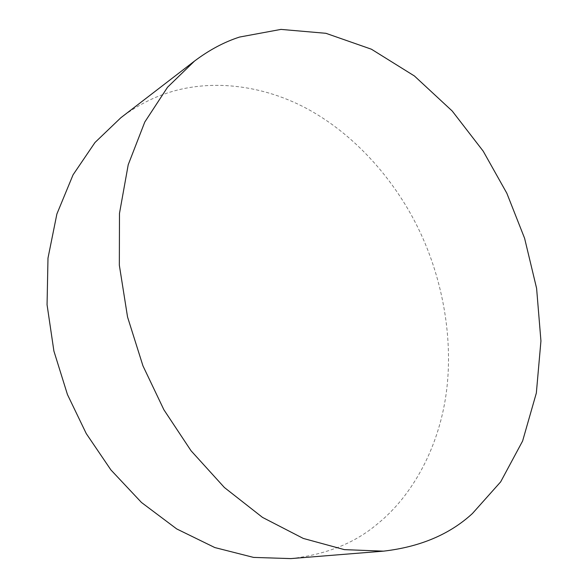 <?xml version="1.0" encoding="UTF-8"?>
<svg xmlns="http://www.w3.org/2000/svg" width="588" height="588" viewBox="0 0 588 588"><rect width="100%" height="100%" fill="white"/><g stroke="black" fill="none" stroke-linecap="round" stroke-linejoin="round"><path stroke-width="0.44" stroke-dasharray="2.94 2.21" d="M290.81 558.6C325.995 554.638 354.829 543.106 377.312 524.018C412.82 495.596 439.868 446.071 446.704 389.557C453.473 332.97 440.574 274.324 418.847 229.577C397.356 184.735 359.709 138.665 311.295 111.058C262.909 83.547 207.388 78.439 163.949 94.19C149.308 99.269 134.939 107.126 120.841 117.747"/><path stroke-width="0.88" d="M472.443 513.5L500.66 481.866L522.607 441.029L536.344 393.034L540.938 340.966L536.601 288.333L524.606 238.309L506.827 193.224L483.211 151.167L452.223 111.029L414.415 75.977L371.44 49.223L325.914 33.303L280.968 29.4L239.544 37.059C224.249 41.983 209.24 49.987 194.525 61.064L167.565 87.208L144.788 122.032L128.221 164.736L119.482 213.393L119.342 265.217L127.552 317.013L142.95 365.846L163.898 409.777L191.063 450.775L224.395 487.511L262.491 517.389L303.283 538.432L344.37 549.633L383.472 551.154C420.141 546.913 449.798 534.367 472.443 513.5M194.525 61.064L120.841 117.747L94.999 142.487L73.052 174.842L56.889 213.988L47.988 258.125L47.062 304.753L53.905 351.08L67.458 394.57L86.26 433.591L110.919 469.937L141.473 502.475L176.716 528.935L214.804 547.553L253.553 557.409L290.81 558.6L383.472 551.154"/></g></svg>
